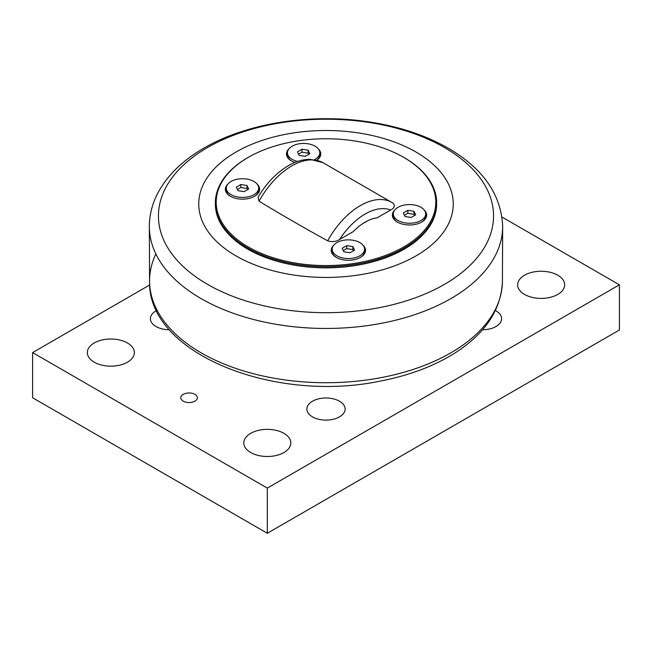<?xml version="1.0" encoding="UTF-8"?>
<svg xmlns="http://www.w3.org/2000/svg" width="652" height="652" viewBox="0 0 652 652"><rect width="100%" height="100%" fill="white"/><g stroke="black" fill="none" stroke-linecap="round" stroke-linejoin="round"><path stroke-width="0.98" d="M240.849 184.508L247.018 185.461L248.673 189.023L244.158 191.631L237.988 190.677L236.334 187.116L240.849 184.508L240.849 187.491L237.426 189.471M247.018 185.461L247.018 188.444L240.849 187.491M247.581 189.659L247.018 188.444M231.061 181.468A16.186 9.34 180 0 1 248.697 179.439A16.186 9.34 180 0 1 258.681 188.069A16.186 9.34 180 0 1 253.946 194.679A16.186 9.34 180 0 1 236.309 196.7A16.186 9.34 180 0 1 226.317 188.069A16.186 9.34 180 0 1 231.061 181.468M258.681 188.069L258.681 190.034A16.186 9.34 180 0 1 254.28 196.448M230.727 196.448A16.186 9.34 180 0 1 226.317 190.034L226.317 188.069M301.974 149.218L308.143 150.172L309.798 153.733L305.283 156.341L299.113 155.388L297.459 151.826L301.974 149.218L301.974 152.201L298.551 154.182M308.143 150.172L308.143 153.155L301.974 152.201M308.706 154.369L308.143 153.155M297.565 161.443A16.186 9.34 180 0 1 287.442 152.78A16.186 9.34 180 0 1 292.186 146.178A16.186 9.34 180 0 1 309.822 144.149A16.186 9.34 180 0 1 319.806 152.78A16.186 9.34 180 0 1 315.071 159.39A16.186 9.34 180 0 1 314.435 159.732M319.806 152.78L319.806 154.744A16.186 9.34 180 0 1 316.742 160.221M291.851 161.158A16.186 9.34 180 0 1 287.442 154.744L287.442 152.78M346.717 245.633L352.887 246.586L354.541 250.148L350.026 252.756L343.857 251.802L342.202 248.241L346.717 245.633L346.717 248.616L343.294 250.596M352.887 246.586L352.887 249.569L346.717 248.616M353.449 250.784L352.887 249.569M336.929 242.593A16.186 9.34 180 0 1 354.566 240.564A16.186 9.34 180 0 1 364.558 249.194A16.186 9.34 180 0 1 359.814 255.804A16.186 9.34 180 0 1 342.178 257.825A16.186 9.34 180 0 1 332.194 249.194A16.186 9.34 180 0 1 336.929 242.593M364.558 249.194L364.558 251.159A16.186 9.34 180 0 1 360.148 257.573M336.595 257.573A16.186 9.34 180 0 1 332.194 251.159L332.194 249.194M407.842 210.343L414.012 211.297L415.666 214.858L411.151 217.466L404.982 216.513L403.327 212.951L407.842 210.343L407.842 213.326L404.419 215.307M414.012 211.297L414.012 214.28L407.842 213.326M414.574 215.494L414.012 214.28M398.054 207.303A16.186 9.34 180 0 1 415.691 205.274A16.186 9.34 180 0 1 425.683 213.905A16.186 9.34 180 0 1 420.939 220.515A16.186 9.34 180 0 1 403.303 222.536A16.186 9.34 180 0 1 393.319 213.905A16.186 9.34 180 0 1 398.054 207.303M425.683 213.905L425.683 215.869A16.186 9.34 180 0 1 421.273 222.283M397.72 222.283A16.186 9.34 180 0 1 393.319 215.869L393.319 213.905M367.647 220.808L362.593 223.726M327.671 240.824C331.998 242.177 335.967 241.737 339.57 239.504L353.188 231.639A46.333 26.748 -60 0 1 377.052 217.858L390.67 210.001C394.541 207.923 395.308 205.624 392.96 203.131L392.3 202.707A63.195 36.488 120 0 0 327.671 240.824C304.239 227.931 281.362 214.728 259.04 201.199L258.029 197.279C266.497 183.033 276.79 172.397 288.901 165.355C296.041 161.313 303.107 159.308 310.107 159.349L322.887 162.633L392.3 202.707A63.195 36.488 120 0 1 392.96 203.131M248.347 246.994A109.821 63.407 180 0 1 248.347 157.336A109.821 63.407 180 0 1 403.653 157.336A109.821 63.407 180 0 1 403.653 246.994A109.821 63.407 180 0 1 248.347 246.994M424.126 209.911A17.148 9.902 180 0 1 421.624 222.079L421.624 222.079A17.148 9.902 180 0 1 397.37 222.079A17.148 9.902 180 0 1 394.867 209.911M257.132 184.084A17.148 9.902 180 0 1 254.63 196.252L254.63 196.252A17.148 9.902 180 0 1 230.376 196.252A17.148 9.902 180 0 1 227.874 184.084M318.257 148.786A17.148 9.902 180 0 1 316.864 160.253M294.851 162.462A17.148 9.902 180 0 1 291.501 160.954A17.148 9.902 180 0 1 288.999 148.786M363.001 245.201A17.148 9.902 180 0 1 360.499 257.369L360.499 257.369A17.148 9.902 180 0 1 336.245 257.369A17.148 9.902 180 0 1 333.742 245.201M248.347 157.336L247.76 157.67A110.644 63.88 0 0 0 215.356 202.845A110.644 63.88 0 0 0 247.76 248.013A110.644 63.88 0 0 0 368.339 261.859A110.644 63.88 0 0 0 436.644 202.845A110.644 63.88 0 0 0 404.24 157.67L403.653 157.336M436.644 202.845L436.644 203.97A110.644 63.88 180 0 1 326 267.85A110.644 63.88 180 0 1 215.356 203.97L215.356 202.845M415.976 152.022A127.246 73.464 0 0 0 236.024 152.022A127.246 73.464 0 0 0 236.024 255.918A127.246 73.464 0 0 0 415.976 255.918A127.246 73.464 0 0 0 415.976 152.022M501.991 217.043L619.4 284.826L267.32 488.103L32.6 352.585L149.707 284.973M183.212 401.143A8.297 4.792 180 0 1 180.783 397.761A8.297 4.792 180 0 1 189.08 392.969A8.297 4.792 180 0 1 197.377 397.761A8.297 4.792 180 0 1 192.258 402.186A8.297 4.792 180 0 1 183.212 401.143M250.694 452.529A23.513 13.578 180 0 1 243.807 442.928A23.513 13.578 180 0 1 267.32 429.358A23.513 13.578 180 0 1 290.833 442.928A23.513 13.578 180 0 1 276.318 455.471A23.513 13.578 180 0 1 250.694 452.529M94.214 362.186A23.513 13.578 180 0 1 87.327 352.585A23.513 13.578 180 0 1 110.84 339.016A23.513 13.578 180 0 1 134.353 352.585A23.513 13.578 180 0 1 119.838 365.128A23.513 13.578 180 0 1 94.214 362.186M524.534 294.427A23.513 13.578 180 0 1 517.647 284.826A23.513 13.578 180 0 1 541.16 271.256A23.513 13.578 180 0 1 564.673 284.826A23.513 13.578 180 0 1 550.158 297.369A23.513 13.578 180 0 1 524.534 294.427M495.373 310.548A19.136 11.051 180 0 1 496.009 310.898A19.136 11.051 180 0 1 501.616 318.706A19.136 11.051 180 0 1 482.521 329.757M312.471 416.864A19.136 11.051 180 0 1 306.864 409.048A19.136 11.051 180 0 1 318.681 398.845A19.136 11.051 180 0 1 339.529 401.241A19.136 11.051 180 0 1 345.136 409.048A19.136 11.051 180 0 1 333.319 419.26A19.136 11.051 180 0 1 312.471 416.864M169.479 329.757A19.136 11.051 180 0 1 155.991 326.522A19.136 11.051 180 0 1 150.384 318.706A19.136 11.051 180 0 1 156.627 310.548M32.6 352.585L32.6 397.761L267.32 533.271L619.4 330.002L619.4 284.826M267.32 533.271L267.32 488.103M339.57 239.504A56.284 32.494 -60 0 1 390.67 210.001M259.04 201.199A63.195 36.488 -60 0 1 322.887 162.633M444.485 147.548A167.556 96.74 180 0 1 444.485 284.353A167.556 96.74 180 0 1 207.515 284.353A167.556 96.74 180 0 1 207.515 147.548A167.556 96.74 180 0 1 444.485 147.548M149.341 225.853A176.659 101.997 0 0 0 326 328.461A176.659 101.997 0 0 0 502.659 225.853C501.062 195.25 484.004 170.017 451.486 150.147C428.185 136.121 400.67 126.7 368.926 121.883C311.248 113.008 246.831 123.008 203.946 148.11C182.845 160.245 167.507 175.16 157.939 192.845C152.381 203.408 149.512 214.41 149.341 225.853L149.585 281.99A176.423 101.859 180 0 1 155.861 253.921M502.415 281.99A176.423 101.859 180 0 1 326 382.724A176.423 101.859 180 0 1 149.585 281.99C148.134 353.865 274.924 403.694 381.249 380.898C409.725 375.307 434.289 366.008 454.949 353.001C485.153 333.628 500.972 309.953 502.415 281.99L502.659 225.853"/></g></svg>
